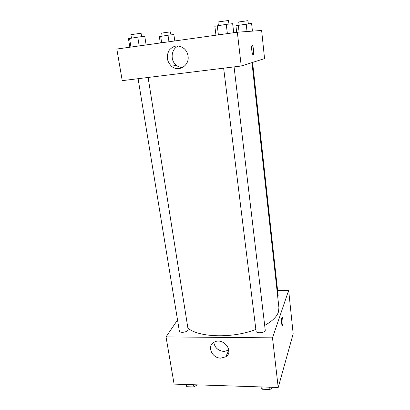 <?xml version="1.0" encoding="UTF-8"?>
<svg xmlns="http://www.w3.org/2000/svg" width="410" height="410" viewBox="0 0 410 410"><rect width="100%" height="100%" fill="white"/><g stroke="black" fill="none" stroke-linecap="round" stroke-linejoin="round"><path stroke-width="0.61" d="M277.601 290.541L288.66 290.388L293.176 333.796L278.216 387.481L174.101 384.114L166.029 336.912L177.53 319.99M220.867 358.14C211.893 358.376 206.563 345.83 214.174 342.186C223.025 336.861 234.638 351.498 225.797 356.777L220.867 358.14M288.66 290.388L272.501 337.84L278.216 387.481M272.501 337.84L166.029 336.912M213.83 342.386C214.778 347.762 218.176 350.791 224.019 351.478L228.877 350.114M282.305 325.417L282.51 325.243C282.941 324.074 283.054 322.173 282.838 319.539C283.054 322.173 282.946 324.074 282.51 325.243C281.675 326.954 281.091 318.847 281.957 317.519C282.316 317.048 282.613 317.719 282.838 319.539L282.162 317.34M223.65 68.178L256.065 331.136C256.168 333.914 265.798 332.848 265.234 330.122L234.069 66.902M277.678 296.445L278.149 295.528L252.586 62.407M138.098 78.694L179.334 330.998C179.436 333.13 186.729 332.479 187.908 330.224L188.103 329.445L148.112 77.464M264.681 325.432C272.143 321.266 276.704 316.853 278.364 312.2L278.923 307.746L251.965 62.607M187.888 328.097C198.676 337.543 232.701 338.578 255.855 329.435M237.334 32.221L261.631 30.458L264.558 58.599L241.223 66.02L122.231 80.647L116.824 49.036L237.334 32.221L241.223 66.02M188.031 55.975C189.748 65.62 178.488 72.514 171.564 66.271C166.737 61.372 165.999 55.96 169.361 50.025C173.912 45.064 178.929 44.669 184.428 48.841C186.406 50.778 187.606 53.156 188.031 55.975M252.16 45.443C253.129 45.038 254.226 52.998 253.421 54.52C252.565 56.805 250.966 47.596 251.904 45.725L252.16 45.443M178.57 45.971C171.149 48.513 169.837 60.398 176.3 65.262C178.14 66.738 180.19 67.517 182.445 67.588M253.154 54.802L253.416 54.52C254.22 53.008 253.139 45.095 252.165 45.438M233.71 32.723L232.654 23.683L226.258 24.359L214.85 26.25L215.967 35.204M226.258 24.359L227.365 33.61M217.249 25.656L218.392 34.865M218.392 25.492L217.956 21.976L228.426 20.5L228.995 24.072M143.49 36.756L144.771 36.341L137.775 37.115L128.448 38.694L129.852 47.217M144.771 36.341L146.124 44.946M137.775 37.115L139.185 45.915M129.529 38.304L130.964 47.063M131.451 38.027L130.898 34.655L140.732 33.292L141.101 33.307L141.64 36.685M252.432 31.124L251.602 23.452L235.919 25.692L236.683 32.313M246.205 24.036L247.03 31.519M238.282 25.169L239.076 32.093M239.081 25.056L238.733 21.971L247.912 20.674L248.352 23.806M174.793 40.949L173.876 34.553L168.003 35.214L159.346 36.628L160.3 42.968M168.003 35.214L168.966 41.764M160.669 36.259L161.648 42.783M162.114 36.054L161.668 33.082L170.334 31.877L171.011 34.876M272.886 387.306L269.949 389.5L262.262 389.244L260.745 386.917M269.672 387.204L269.949 389.5M261.975 386.958L262.262 389.244M197.128 384.862L193.92 386.958L186.781 386.722L185.848 384.493M193.566 384.744L193.92 386.958M186.417 384.513L186.781 386.722M225.797 356.777L228.862 350.125M171.564 66.271L176.3 65.262"/></g></svg>
